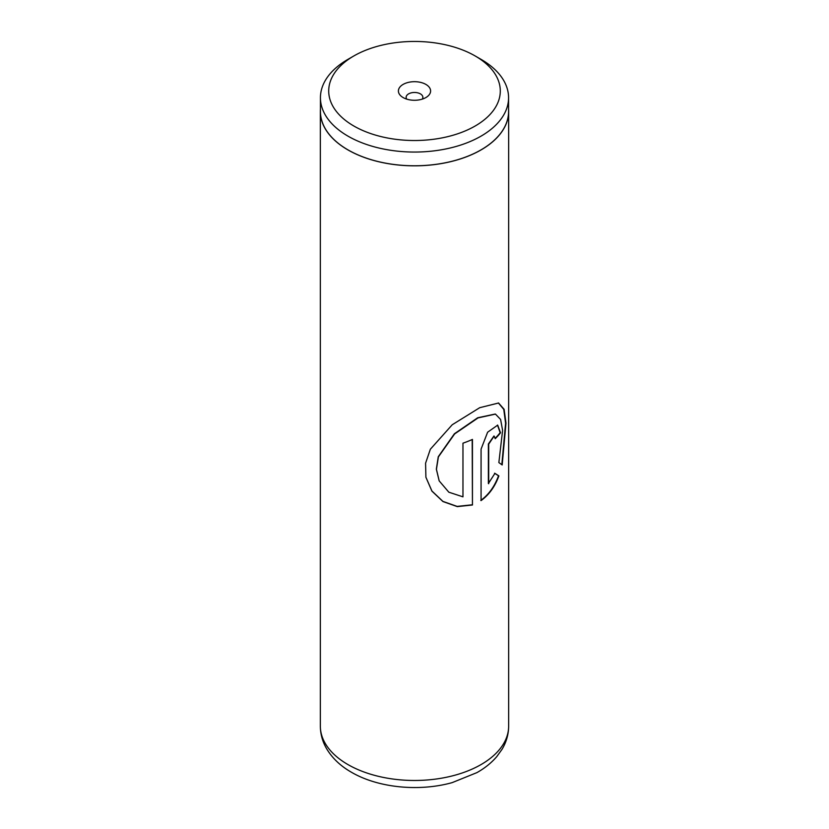 <?xml version="1.0" encoding="UTF-8"?>
<svg xmlns="http://www.w3.org/2000/svg" width="829" height="829" viewBox="0 0 829 829"><rect width="100%" height="100%" fill="white"/><g stroke="black" fill="none" stroke-linecap="round" stroke-linejoin="round"><path stroke-width="1.24" d="M353.838 126.008A85.791 49.533 0 0 0 475.162 126.008A85.791 49.533 0 0 0 475.162 55.957L481.017 59.336A94.071 54.31 0 0 1 508.571 97.739A94.071 54.31 0 0 1 450.499 147.925A94.071 54.31 0 0 1 347.983 136.143A94.071 54.31 0 0 1 320.429 97.739A94.071 54.31 0 0 1 347.983 59.336L353.838 55.957A85.791 49.533 0 0 0 353.838 126.008M425.888 84.413A16.103 9.295 0 0 0 403.112 84.413A16.103 9.295 0 0 0 403.112 97.553L403.112 97.553A16.103 9.295 0 0 0 425.888 97.553A16.103 9.295 0 0 0 425.888 84.413M422.241 99.138A8.363 4.829 0 0 0 422.863 97.304A8.363 4.829 0 0 0 420.417 93.884A8.363 4.829 0 0 0 411.298 92.838A8.363 4.829 0 0 0 406.137 97.304A8.363 4.829 0 0 0 406.759 99.138M320.429 97.739L320.429 111.469A94.071 54.31 0 0 0 347.983 149.873A94.071 54.31 0 0 0 450.499 161.645A94.071 54.31 0 0 0 508.571 111.469L508.571 97.739M472.447 504.996L472.447 439.422A94.154 54.362 180 0 1 462.965 443.183L462.965 496.84L448.831 492.198L439.204 480.913L436.437 469.318L438.396 456.914L454.634 433.93L478.064 417.899L495.452 414.096L500.602 419.453L502.602 430.386L498.861 462.582L502.177 464.945L505.98 423.173L504.125 409.319L498.571 403.008L479.722 407.692L452.219 424.759L430.344 449.245L425.578 463.204L425.909 477.286L431.919 491.131L442.966 501.566L457.297 506.612L472.447 504.996L472.188 439.536M488.695 483.711L488.695 444.147L494.125 436.075L495.214 438.676A94.154 54.362 180 0 0 500.519 432.779L497.69 425.132L487.618 432.21L481.069 449.121L481.069 500.592C489.069 494.789 495.006 486.561 498.882 475.898L494.934 473.349L488.364 483.556L488.364 444.002L493.939 436.033M320.429 109.179A94.154 54.362 0 0 0 320.346 111.469A94.154 54.362 0 0 0 347.921 149.904A94.154 54.362 0 0 0 450.53 161.696A94.154 54.362 0 0 0 508.654 111.469A94.154 54.362 0 0 0 508.571 109.179M481.017 59.336L475.162 55.957A85.791 49.533 0 0 0 353.838 55.957M495.193 438.209A93.739 54.123 180 0 0 500.146 432.676L500.519 432.779M500.146 432.676L497.493 425.08M480.779 500.415C488.737 494.644 494.654 486.426 498.509 475.784L498.882 475.898M498.509 475.784L494.571 473.224M501.825 464.686L505.586 423.246L503.773 409.391L498.364 402.946M425.888 477.183L431.909 490.986L442.893 501.379L457.142 506.405L472.188 504.799M439.132 480.737L436.344 469.152L438.261 456.748L454.396 433.764L477.711 417.754L495.255 414.034M347.921 764.556A94.154 54.362 0 0 0 450.53 776.338A94.154 54.362 0 0 0 508.654 726.121C508.581 734.339 506.384 742.048 502.073 749.25L496.768 756.628C491.4 762.877 484.768 768.214 476.872 772.638L452.188 782.617C419.173 791.861 378.169 787.923 351.382 772.213C340.75 766.151 332.574 758.462 326.875 749.157C322.595 741.986 320.419 734.307 320.346 726.121A94.154 54.362 0 0 0 347.921 764.556M508.654 111.469L508.654 726.121M320.346 111.469L320.346 726.121"/></g></svg>
